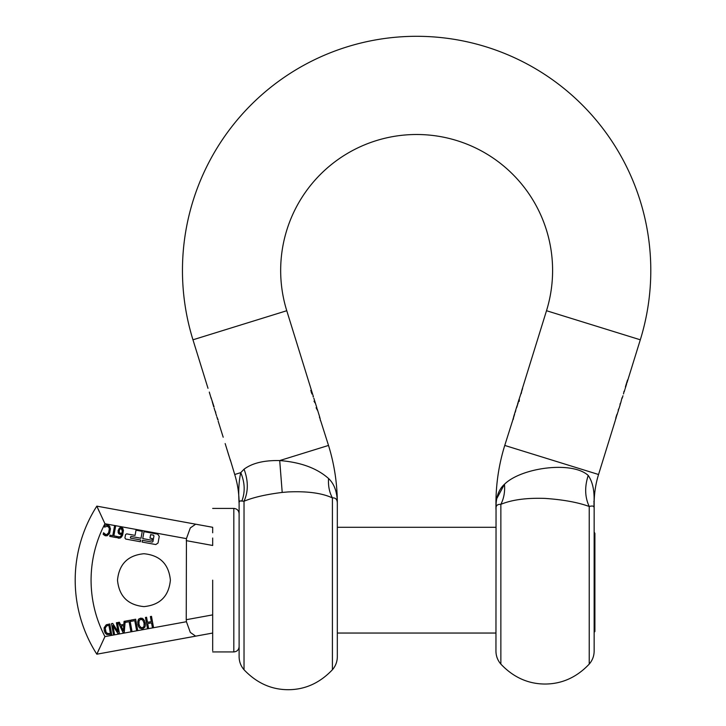 <?xml version="1.0" encoding="UTF-8"?>
<svg xmlns="http://www.w3.org/2000/svg" width="726" height="726" viewBox="0 0 726 726"><rect width="100%" height="100%" fill="white"/><g stroke="black" fill="none" stroke-linecap="round" stroke-linejoin="round"><path stroke-width="1.09" d="M588.223 475.457C584.521 486.783 584.857 497.138 589.231 506.494L589.231 664.09C576.743 677.304 562.015 683.956 545.044 684.037C528.074 683.956 513.346 677.304 500.858 664.09C497.637 660.351 496.003 656.023 495.949 651.095L496.049 507.574C496.23 505.269 497.827 504.189 500.858 504.334C511.957 499.742 526.686 497.764 545.044 498.408C563.285 499.679 578.014 502.383 589.231 506.494C592.416 505.623 594.022 505.986 594.04 507.574L593.977 503.581C594.694 491.375 592.779 482 588.223 475.457C572.188 460.683 521.214 467.617 504.47 484.26C499.488 488.743 496.702 495.177 496.121 503.581L495.949 509.244L495.949 503.581A196.401 196.401 0 0 1 504.752 445.437L598.551 474.505A98.201 98.201 0 0 0 594.149 503.581L593.895 501.385M594.149 612.045L594.149 590.891M594.149 559.211L594.149 543.475M594.149 616.12L594.149 613.579M594.149 564.783L594.149 533.846M589.231 664.09C592.452 660.351 594.086 656.023 594.149 651.095L594.149 503.581M496.802 498.544L504.47 484.26C505.096 491.738 503.889 498.426 500.858 504.334L500.858 664.09M496.049 507.574L495.949 503.581M594.04 507.574L593.977 503.581M513.672 416.651L513.228 419.446M514.525 414.247L512.91 419.446M514.625 414.247L504.752 445.437M513.5 418.212L513.636 416.824M521.685 390.806L521.241 393.601M522.529 388.41L520.923 393.601M522.629 388.41L519.253 398.774M521.513 392.376L521.649 390.987M518.192 402.44L517.702 404.318M518.282 402.44L516.685 407.595M517.275 405.68L516.594 407.595M515.614 410.562L515.088 412.259M515.759 410.562L515.233 412.259M625.422 386.795L627.527 379.997L625.549 386.795M625.159 388.546L625.476 387.62M624.006 391.341L623.507 393.964M625.267 388.265L626.611 383.954M622.037 397.694L620.621 403.284M620.331 403.284L619.986 404.409L620.458 403.284M618.543 409.074L618.198 410.199L618.661 409.074M616.828 414.591L615.775 417.995M615.448 419.728L617.59 412.822M650.795 270.462A234.162 234.162 0 0 1 640.305 339.795L546.506 310.719A135.971 135.971 0 0 0 416.633 134.501A135.971 135.971 0 0 0 286.761 310.719L192.962 339.795A234.162 234.162 0 0 1 416.633 36.3A234.162 234.162 0 0 1 650.795 270.462M519.181 401.433L519.344 399.373M240.76 472.635L244.063 469.196L240.76 472.635C238.827 481.274 238.282 491.584 239.117 503.581A98.201 98.201 0 0 0 234.716 474.505L240.76 472.635C244.907 482.572 245.27 492.047 241.867 501.058L241.141 501.031M282.205 492.428L279.71 460.565C264.128 460.23 252.24 463.106 244.063 469.196C248.392 480.884 248.383 491.566 244.027 501.23L241.867 501.058C239.861 500.541 238.945 501.385 239.117 503.581L239.117 656.758C239.172 661.685 240.814 666.023 244.027 669.753L244.027 501.23C253.247 497.383 265.97 494.451 282.205 492.428L288.222 491.929C307.289 491.085 322.017 493.081 332.408 497.909C335.739 497.646 337.381 499.533 337.318 503.581A196.401 196.401 0 0 0 328.515 445.437L279.71 460.565C300.646 462.208 316.926 468.188 328.56 478.507C334.459 484.097 337.372 492.455 337.318 503.581C337.381 499.533 335.739 497.646 332.408 497.909C329.35 492.237 328.07 485.776 328.56 478.507M209.406 392.467L211.23 398.628M214.061 406.85L210.948 397.349M207.999 388.301L192.962 339.795M209.315 392.067L209.587 393.347M220.45 428.467L223.2 437.224M225.16 443.577L230.541 460.946M228.989 455.91L225.704 445.337M228.953 455.91L227.864 452.389M234.716 474.505L230.269 459.676M216.874 416.887L217.836 419.238M215.286 411.243L215.749 412.359M213.743 406.85L212.21 401.605L213.743 405.97M316.835 407.758L313.813 398.138M313.287 396.314L313.169 396.959M319.694 416.987L320.475 420.681M319.576 417.622L320.22 418.811M320.647 420.681L328.515 445.437M315.311 402.839L315.42 403.329M316.1 407.758L317.498 410.381L316.418 407.758M316.972 408.847L316.636 407.758M312.153 392.875L312.053 393.873L311.672 392.639L312.153 392.875L311.735 393.873M311.49 390.742L311.39 391.731L311.009 390.497L311.49 390.742L311.073 391.731M239.117 502.437L239.099 499.969M313.115 395.824L313.078 396.65M319.522 416.497L319.485 417.323M314.004 401.188L314.993 402.839M311.354 392.639L311.835 392.875M310.692 390.497L311.173 390.742M244.027 669.753C256.659 683.03 271.388 689.682 288.222 689.7C305.047 689.682 319.776 683.03 332.408 669.753C335.621 666.023 337.263 661.685 337.318 656.758L337.318 503.581L337.318 527.294L495.949 527.294M216.992 417.314L217.147 417.813M218.127 419.918L217.564 419.165M495.949 633.045L337.318 633.045L337.318 636.366L337.318 580.174M106.041 525.07L109.018 525.651L110.47 528.719L109.635 533.32L107.185 535.715L105.597 535.806L103.192 534.463L103.491 532.793L104.989 534.327L106.885 534.536L108.646 532.657L109.299 529L108.982 527.593L107.357 526.232L104.535 527.112L104.834 525.452L106.041 525.07M186.246 619.705L186.428 621.719L104.943 636.593L96.83 654.199A137.477 137.477 0 0 1 96.83 506.14L195.666 524.19L190.312 527.929L186.428 538.628L186.246 619.705L212.682 614.877L212.682 622.273M114.436 526.477L115.543 526.677L113.864 535.852L116.659 536.36L116.432 537.594L109.753 536.369L109.971 535.144L112.766 535.652L114.436 526.477M106.668 634.433L105.098 632.89L104.181 630.35L104.172 627.7L106.241 624.787L109.789 623.961L111.686 634.37L106.84 634.515M113.374 634.061L111.477 623.652L112.721 623.425L118.029 631.729L116.396 622.754L117.43 622.572L119.327 632.972L117.748 633.263L112.911 625.63L114.418 633.871L113.374 634.061M123.856 624.396L124.073 621.356L129.981 620.276L131.878 630.676L130.78 630.885L129.101 621.71L125.38 622.391L125.181 621.284L124.282 632.065L122.921 632.319L118.211 622.427L119.373 622.209L120.661 624.986L123.856 624.396M131.079 621.347L130.852 620.113L135.671 619.233L137.568 629.642L136.47 629.841L134.791 620.666L131.079 621.347M147.36 627.854L145.463 617.454L146.561 617.245L147.496 622.336L151.326 621.637L150.391 616.546L151.498 616.347L153.395 626.747L152.288 626.955L151.543 622.872L147.723 623.57L148.467 627.654L147.36 627.854M144.919 627.073L142.505 628.97L139.573 628.044L138.521 626.484L137.677 621.883L139.102 618.743L142.105 618.207L144.51 620.621L145.345 625.222L144.919 627.073L142.36 628.988M117.812 536.514L118.801 536.977L120.643 536.405L121.877 533.946L120.008 534.363L118.51 533.447L118.093 530.624L119.354 528.156L120.316 527.584L122.367 527.938L123.447 530.434L122.594 535.216L120.162 538.011L117.512 537.839L117.757 536.496L118.801 536.977L120.643 536.405L121.877 533.946L119.182 534.082L118.029 532.231M155.809 544.554L142.096 542.05L142.414 540.316L152.188 542.104L152.932 541.587L153.966 535.906L153.449 535.162L150.618 534.645L149.983 538.111L152.297 538.538L151.979 540.271L142.732 538.583L143.993 531.65L157.714 534.154L159.257 536.387L158.041 543.012L155.809 544.554M130.589 538.157L140.681 539.999L140.363 541.732L125.698 539.055L124.926 537.939L125.534 534.626L126.651 533.855L135.072 535.389L136.016 530.189L142.26 531.332L140.998 538.265L130.907 536.423L130.335 537.784M143.939 553.729C160.001 555.299 168.813 564.111 170.383 580.174C168.813 596.227 160.001 605.039 143.939 606.609C127.885 605.039 119.073 596.227 117.503 580.174C119.073 564.111 127.885 555.299 143.939 553.729M107.357 526.232L108.301 526.677M105.824 534.626L103.591 532.811M104.825 535.588L107.185 535.715M110.007 526.885L109.018 525.651M104.943 636.593C95.759 618.906 91.14 600.103 91.068 580.174C91.14 560.245 95.759 541.433 104.943 523.745L96.83 506.14L212.682 527.294L212.682 532.766M99.108 649.062L96.83 654.199L212.682 633.045L195.666 636.158L190.312 632.41L186.428 621.719M212.682 538.03L212.682 545.471L186.246 540.643M104.099 628.09L104.217 627.491M138.521 626.484L137.813 624.061M138.04 620.185L139.102 618.743M140.526 618.125L143.566 619.16M145.164 622.736L145.345 625.222M120.316 527.584L121.387 527.521M122.367 527.938L123.102 528.918M122.594 535.216L121.451 537.113M120.788 537.694L119.926 538.093M118.991 538.22L118.429 538.157M120.961 534.336L118.51 533.447M212.682 627.573L212.682 633.045M212.682 580.174L212.682 650.714L212.682 580.174M109.199 633.58L107.33 633.362M106.913 633.126L108.238 633.607M105.315 630.068L106.023 632.146L105.252 628.081L106.577 626.021M106.922 625.839L107.983 625.531M140.236 627.028L141.18 627.691L139.492 625.803L138.984 624.006L139.492 625.803M139.12 620.694L138.838 621.946M138.956 623.879L139.093 620.748L140.617 619.351M140.862 619.305L142.786 620.077L144.02 622.953M144.066 623.217L143.984 626.202M143.285 627.318L143.929 626.356L143.285 627.318L141.18 627.691M119.481 532.693L119.218 530.869M119.264 530.652L119.164 531.777M122.358 530.724L121.115 528.646M121.696 528.891L122.113 529.435L121.696 528.891M122.14 529.499L122.213 532.222M121.26 533.238L120.471 533.247L122.059 532.948L122.204 532.294M195.666 524.19L212.682 527.294M99.108 511.285L96.83 506.14M195.666 636.158L96.83 654.199M107.212 633.299L106.023 632.146M109.526 633.526L110.37 633.371L108.909 625.358L108.065 625.513M123.375 630.794L123.756 625.64L121.188 626.111L123.375 630.794M120.471 533.247L119.917 533.075M119.236 530.779L119.981 529.054L121.178 528.655M594.149 632.292L594.903 631.538L594.903 533.383L594.903 588.922L594.149 578.313M594.721 533.365L594.149 537.512M332.408 497.909L332.408 669.753M104.943 523.745L186.428 538.628M212.682 651.93L233.826 651.93L233.826 508.409C237.039 508.726 238.809 510.487 239.117 513.699M513.79 416.279L517.075 405.68M517.493 404.318L519.026 399.373M521.794 390.434L546.506 310.719M598.551 474.505L615.349 420.29M615.693 419.192L616.102 417.886M617.091 414.664L617.508 413.33M617.835 412.286L618.479 410.199M618.824 409.074L620.276 404.409M622.182 398.238L622.962 395.743M624.151 391.886L624.932 389.39M626.965 382.829L640.305 339.795M214.106 408.021L215.105 411.243M215.459 412.359L216.557 415.907M218.145 421.053L221.031 430.355M286.761 310.719L313.396 396.659M317.171 408.847L319.803 417.323M217.01 417.386L217.664 419.492M212.682 508.409L233.826 508.409M233.826 651.93C237.039 651.621 238.809 649.852 239.117 646.639M594.149 532.076L594.893 533.374"/></g></svg>

